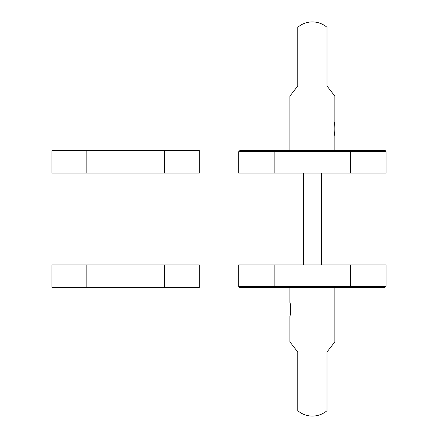 <?xml version="1.0" encoding="UTF-8"?>
<svg xmlns="http://www.w3.org/2000/svg" width="438" height="438" viewBox="0 0 438 438"><rect width="100%" height="100%" fill="white"/><g stroke="black" fill="none" stroke-linecap="round" stroke-linejoin="round"><path stroke-width="0.66" d="M334.867 150.595L334.867 135.55L334.293 132.38M334.161 131.197L334.161 126.303M334.446 124.069L334.867 121.945C333.964 122.032 333.97 135.49 334.867 135.55M334.867 121.945L334.867 96.13L326.994 86.007L326.994 27.298C322.762 23.767 317.889 21.966 312.376 21.9C306.857 21.966 301.985 23.767 297.752 27.298L297.752 86.007L289.879 96.13L289.879 150.595M386.042 151.718A1.122 1.122 0 0 0 384.92 150.595L274.133 150.595L274.133 151.718L238.705 151.718L238.705 173.087L386.042 173.087L386.042 151.718L350.614 151.718L350.614 150.595M238.705 151.718L239.827 150.595L274.133 150.595M321.481 264.913L321.481 173.087M303.49 264.913L303.49 173.087M386.042 286.282L386.042 264.913L274.133 264.913L274.133 287.405L239.827 287.405A1.122 1.122 0 0 1 238.705 286.282L386.042 286.282L384.92 287.405L274.133 287.405L289.879 287.405L289.879 302.45L290.454 305.62M290.586 306.803L290.586 311.697M290.301 313.931L289.879 316.055C290.783 315.968 290.777 302.51 289.879 302.45M289.879 316.055L289.879 341.87L297.752 351.993L297.752 410.702C301.985 414.233 306.857 416.034 312.376 416.1C317.889 416.034 322.762 414.233 326.994 410.702L326.994 351.993L334.867 341.87L334.867 287.405L350.614 287.405L350.614 264.913M274.133 264.913L238.705 264.913L238.705 286.282M288.527 287.405L336.22 287.405M199.295 287.405L51.958 287.405L51.958 264.913L199.295 264.913L199.295 287.405M164.431 150.595L199.295 150.595L199.295 173.087L51.958 173.087L51.958 150.595L164.431 150.595L164.431 173.087M350.614 173.087L350.614 151.718L274.133 151.718L274.133 173.087M164.431 287.405L164.431 264.913M86.823 287.405L86.823 264.913M86.823 150.595L86.823 173.087"/></g></svg>
